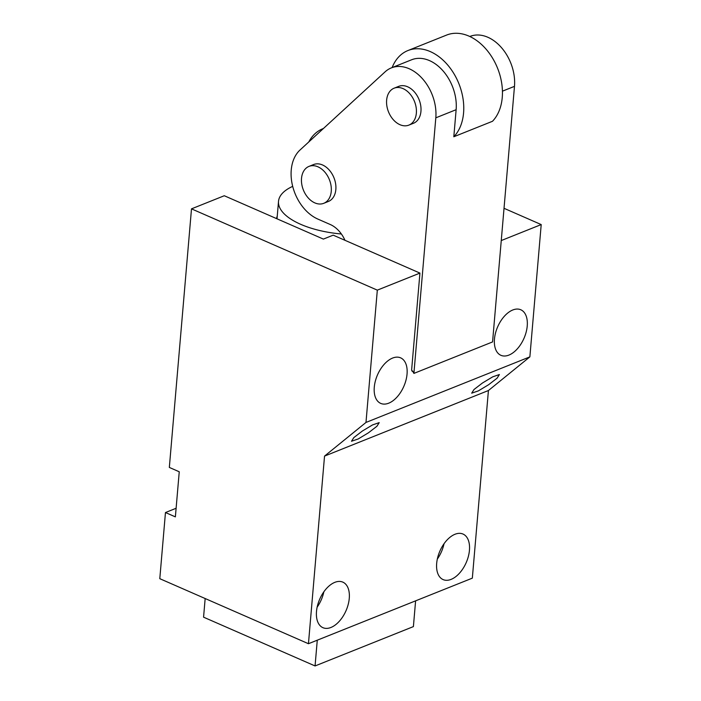 <?xml version="1.0" encoding="UTF-8"?>
<svg xmlns="http://www.w3.org/2000/svg" width="701" height="701" viewBox="0 0 701 701"><rect width="100%" height="100%" fill="white"/><g stroke="black" fill="none" stroke-linecap="round" stroke-linejoin="round"><path stroke-width="1.05" d="M504.019 208.302L541.207 224.574L529.868 356.87L488.422 390.527L472.334 578.15L308.449 643.72L159.793 578.684L165.462 512.536L175.373 516.874L179.246 471.773L169.335 467.436L191.496 208.854L377.322 290.144L365.983 422.44L324.537 456.097L308.449 643.72M176.109 508.278L165.462 512.536M323.844 591.819A24.85 14.362 -66.4 0 1 321.557 599.127A24.85 14.362 -66.4 0 1 317.141 607.154M319.428 599.854A24.85 14.362 -66.4 0 1 342.842 582.137A24.85 14.362 -66.4 0 1 346.338 609.966A24.85 14.362 -66.4 0 1 322.916 627.675A24.85 14.362 -66.4 0 1 319.428 599.854M488.422 390.527L324.537 456.097M466.515 561.878A24.85 14.362 -66.4 0 1 443.102 579.587A24.85 14.362 -66.4 0 1 439.606 551.766A24.85 14.362 -66.4 0 1 463.019 534.057A24.85 14.362 -66.4 0 1 466.515 561.878M541.207 224.574L501.259 240.557M411.68 369.313L419.934 273.092L333.212 235.159L323.38 239.094L224.276 195.737L191.496 208.854M411.671 369.48A3.312 1.919 113.6 0 0 412.538 371.469A3.312 1.919 113.6 0 0 412.907 371.565M419.934 273.092L377.322 290.144M529.868 356.87L365.983 422.44M524.304 337.593A24.85 14.362 -66.4 0 1 500.891 355.302A24.85 14.362 -66.4 0 1 497.395 327.481A24.85 14.362 -66.4 0 1 520.808 309.772A24.85 14.362 -66.4 0 1 524.304 337.593M404.118 385.681A24.85 14.362 -66.4 0 1 380.704 403.39A24.85 14.362 -66.4 0 1 377.208 375.57A24.85 14.362 -66.4 0 1 400.63 357.852A24.85 14.362 -66.4 0 1 404.118 385.681M488.606 384.726L478.362 390.886L471.694 393.173L474.007 389.511L482.481 382.991L492.724 376.831L499.392 374.544L497.079 378.207L488.606 384.726M368.428 432.815L358.176 438.975L351.508 441.253L353.821 437.599L362.303 431.071L372.546 424.92L379.215 422.633L376.901 426.287L368.428 432.815M444.031 543.731A24.85 14.362 -66.4 0 1 441.744 551.039A24.85 14.362 -66.4 0 1 437.319 559.074M276.562 218.607A66.271 27.374 -175.1 0 1 277.263 216.048M317.273 640.188L315.064 665.95L203.57 617.178L205.165 598.531M415.605 600.845L413.397 626.606L315.064 665.95M341.378 233.994A65.771 27.164 -175.1 0 1 278.516 201.336A65.771 27.164 -175.1 0 1 292.694 186.37M395.723 87.704A19.882 13.994 -111.8 0 0 394.111 88.195A19.882 13.994 -111.8 0 0 388.082 110.732A19.882 13.994 -111.8 0 0 407.263 125.602A19.882 13.994 -111.8 0 0 408.876 125.111A19.882 13.994 -111.8 0 0 414.904 102.574A19.882 13.994 -111.8 0 0 395.723 87.704M408.876 125.111L413.467 123.28A19.882 13.994 -111.8 0 0 419.496 100.742A19.882 13.994 -111.8 0 0 400.315 85.873A19.882 13.994 -111.8 0 0 398.694 86.363L394.111 88.195M412.714 371.215L413.905 373.405L435.812 117.829L456.132 109.698A39.764 27.987 68.2 0 0 442.752 70.556A39.764 27.987 68.2 0 0 411.636 59.769L391.307 67.901A39.764 27.987 68.2 0 1 422.431 78.687A39.764 27.987 68.2 0 1 435.812 117.829M344.971 240.303A26.507 18.664 68.2 0 0 330.267 224.513L317.886 219.089A39.764 27.987 68.2 0 1 292.764 186.641A39.764 27.987 68.2 0 1 300.002 150.023L385.112 71.835A39.764 27.987 68.2 0 1 391.307 67.901M309.001 166.391L313.592 164.551A19.882 13.994 68.2 0 1 315.205 164.06A19.882 13.994 68.2 0 1 334.395 178.93A19.882 13.994 68.2 0 1 328.366 201.467L323.774 203.308A19.882 13.994 -111.8 0 0 329.803 180.77A19.882 13.994 -111.8 0 0 310.622 165.9A19.882 13.994 -111.8 0 0 309.001 166.391A19.882 13.994 -111.8 0 0 302.972 188.928A19.882 13.994 -111.8 0 0 322.153 203.798A19.882 13.994 -111.8 0 0 323.774 203.308M453.819 136.756A49.701 34.989 -111.8 0 0 463.571 112.949A49.701 34.989 -111.8 0 0 446.844 64.019A49.701 34.989 -111.8 0 0 407.938 50.542L446.616 35.068A49.701 34.989 -111.8 0 1 485.521 48.544A49.701 34.989 -111.8 0 1 502.249 97.474A49.701 34.989 -111.8 0 1 492.496 121.282L453.819 136.756L456.132 109.698M413.905 373.405L492.566 341.93L514.481 86.354A39.764 27.987 68.2 0 0 501.101 47.212A39.764 27.987 68.2 0 0 469.977 36.426L469.801 36.496M407.938 50.542A49.701 34.989 -111.8 0 0 392.139 67.568M322.837 128.73L323.441 128.493A49.701 34.989 -111.8 0 0 322.837 128.73A49.701 34.989 -111.8 0 0 308.764 141.97M411.837 370.663L412.6 371.004M502.424 91.174L514.481 86.354M278.516 201.336L277.018 218.808"/></g></svg>
